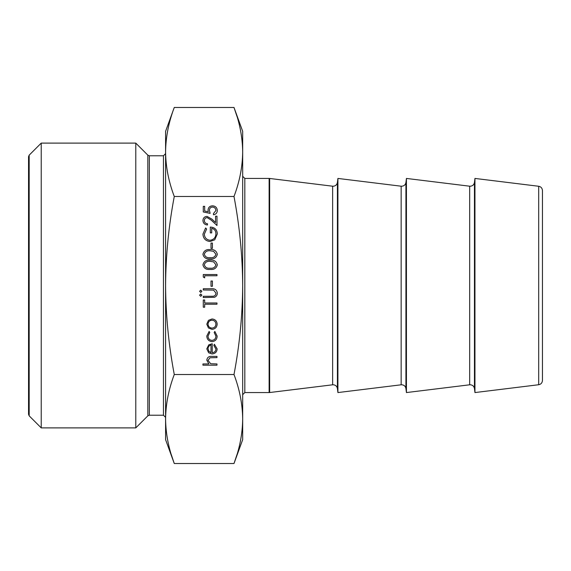 <?xml version="1.0" encoding="UTF-8"?>
<svg xmlns="http://www.w3.org/2000/svg" width="571" height="571" viewBox="0 0 571 571"><rect width="100%" height="100%" fill="white"/><g stroke="black" fill="none" stroke-linecap="round" stroke-linejoin="round"><path stroke-width="0.86" d="M29.178 415.845L28.55 414.332L28.55 156.668L29.178 155.155L29.178 415.845L41.226 427.893L135.784 427.893L135.784 143.107L41.226 143.107L41.226 427.893M542.45 190.514L542.45 380.486C542.243 382.87 540.987 384.283 538.689 384.733L538.689 186.267C540.987 186.717 542.243 188.13 542.45 190.514M337.911 178.438L337.911 392.562L401.156 384.797L401.156 186.203L337.911 178.438L337.411 182.477L337.411 388.523C336.961 386.224 335.548 384.975 333.164 384.761L332.636 384.797L332.636 186.203L269.648 178.466L269.648 392.534L269.127 392.562L269.127 178.438L269.648 178.466M406.431 178.438L406.431 392.562L469.676 384.797L469.676 186.203L406.431 178.438L405.931 182.477L405.931 388.523C405.481 386.224 404.068 384.975 401.684 384.761L401.156 384.797M469.676 384.797L470.204 384.761C472.588 384.975 474.001 386.224 474.451 388.523L474.451 182.477L474.951 178.438L474.951 392.562L538.689 384.733M210.135 260.112C214.039 259.769 216.438 261.347 217.33 264.844C216.416 268.291 214.018 269.819 210.135 269.426C206.245 269.826 203.84 268.299 202.926 264.844C203.818 261.347 206.224 259.769 210.135 260.112M212.055 341.636C208.743 341.258 206.988 339.395 206.788 336.026L209.136 331.444L209.778 332.472L208.022 336.119C208.144 338.667 209.457 340.095 211.948 340.402C214.46 340.102 215.788 338.674 215.924 336.112L214.168 332.472L214.846 331.444L217.158 336.126C216.98 339.417 215.281 341.251 212.055 341.636M212.234 352.7C214.496 352.514 215.731 351.301 215.924 349.045L213.818 345.362L214.389 344.27L217.158 348.895C216.894 352.022 215.174 353.699 211.998 353.934L208.658 352.778L206.788 348.867L208.758 344.834L212.234 343.742L212.234 352.7M233.996 196.488C239.606 226.109 242.504 255.779 242.675 285.5C242.504 315.192 239.613 344.863 233.996 374.512C239.613 389.343 242.511 404.182 242.675 419.014L242.675 131.33L233.996 107.476C239.613 122.315 242.511 137.147 242.675 151.986C242.511 166.818 239.613 181.657 233.996 196.488L174.269 196.488C168.659 226.109 165.761 255.779 165.59 285.5C165.761 315.192 168.652 344.863 174.269 374.512L233.996 374.512M210.128 213.376L203.276 211.969L203.276 206.352L204.682 206.352L204.682 211.013L208.287 211.748L208.022 210.135C208.265 207.416 209.757 205.981 212.505 205.824C215.495 206.038 217.101 207.63 217.33 210.606C217.137 212.99 215.852 214.382 213.468 214.782L213.468 213.554L215.924 210.535C215.738 208.401 214.575 207.237 212.448 207.052C210.485 207.244 209.478 208.351 209.429 210.356L210.128 213.376M216.98 363.948L216.98 365.176L202.926 365.176L202.926 363.948L208.858 363.948L206.788 360.137C207.237 357.382 208.929 356.133 211.862 356.39L216.98 356.39L216.98 357.624L209.992 357.767L208.022 360.351L210.67 363.756L216.98 363.948M211.998 329.339L208.451 327.961L206.788 324.15L208.436 320.345L211.998 318.968C215.174 319.26 216.887 320.988 217.158 324.15C216.894 327.311 215.174 329.046 211.998 329.339M214.439 297.291L203.276 297.534L203.276 296.306L213.311 296.249C214.989 295.899 215.859 294.843 215.924 293.08L213.611 290.118L203.276 289.982L203.276 288.748L211.555 288.748C214.874 288.483 216.802 289.904 217.33 293.009C217.323 295.107 216.359 296.535 214.439 297.291M201.87 295.164L200.728 296.306L199.586 295.164L200.728 294.022L201.87 295.164M201.87 291.296L200.728 292.438L199.586 291.296L200.728 290.154L201.87 291.296M216.98 304.215L204.682 304.215L204.682 307.198L203.276 307.198L203.276 299.996L204.682 299.996L204.682 302.98L216.98 302.98L216.98 304.215M212.412 281.018L212.412 286.292L211.006 286.292L211.006 281.018L212.412 281.018M204.682 275.75L204.682 277.856L203.276 277.056L203.276 274.523L216.98 274.523L216.98 275.75L204.682 275.75M210.135 249.57C214.039 249.227 216.438 250.805 217.33 254.302C216.416 257.749 214.018 259.277 210.135 258.884C206.245 259.291 203.84 257.764 202.926 254.302C203.818 250.805 206.224 249.227 210.135 249.57M212.412 243.068L212.412 248.342L211.006 248.342L211.006 243.068L212.412 243.068M210.121 241.49C205.653 241.062 203.255 238.607 202.926 234.117L205.617 227.957L206.616 229.014L204.332 234.16C204.596 237.786 206.509 239.813 210.071 240.263C213.775 239.734 215.731 237.572 215.924 233.767C215.881 230.848 214.475 229.028 211.713 228.314L211.713 232.882L210.306 232.882L210.306 227.08C214.689 227.272 217.03 229.535 217.33 233.874L214.739 239.806L210.121 241.49M207.109 217.594C205.374 217.808 204.447 218.8 204.332 220.57C204.489 222.497 205.539 223.554 207.494 223.746L207.494 224.974C204.711 224.746 203.19 223.261 202.926 220.506C203.112 217.979 204.468 216.595 207.002 216.366L211.912 219.136L215.574 222.569L215.574 216.188L216.98 216.188L216.98 225.502L211.306 220.185L207.109 217.594M171.286 454.616L174.269 463.524L165.59 439.67L165.59 419.014C165.754 433.853 168.652 448.685 174.269 463.524L233.996 463.524L242.675 439.67L242.675 419.014C242.511 433.853 239.613 448.685 233.996 463.524L236.979 454.616M174.269 374.512C168.652 389.343 165.754 404.182 165.59 419.014L165.59 131.33L174.269 107.476L233.996 107.476L236.979 116.384M165.59 151.986C165.754 137.147 168.652 122.315 174.269 107.476C168.652 122.315 165.754 137.147 165.59 151.986C165.754 166.818 168.652 181.657 174.269 196.488M211.006 352.571L211.006 344.97C209.093 345.519 208.101 346.797 208.022 348.802L208.957 351.379L211.006 352.571M212.005 320.203C209.593 320.424 208.265 321.737 208.022 324.15C208.258 326.569 209.593 327.882 212.005 328.104C214.418 327.882 215.724 326.562 215.924 324.15C215.724 321.737 214.418 320.424 212.005 320.203M204.332 264.801C205.16 267.442 207.087 268.577 210.128 268.192C213.161 268.577 215.096 267.442 215.924 264.801L213.575 261.861L210.128 261.34C207.102 261.026 205.175 262.182 204.332 264.801M204.332 254.259C205.16 256.9 207.087 258.035 210.128 257.649C213.161 258.035 215.096 256.9 215.924 254.259L213.575 251.319L210.128 250.797C207.102 250.491 205.175 251.64 204.332 254.259M147.832 155.155L149.345 155.783L149.345 415.217L147.832 415.845L147.832 155.155L135.784 143.107M149.345 415.217L163.449 415.217L163.449 155.783L165.59 153.642M269.127 178.438L244.816 178.438L244.816 392.562L242.675 394.704M474.451 182.477C474.001 184.776 472.588 186.025 470.204 186.239L469.676 186.203M405.931 182.477C405.481 184.776 404.068 186.025 401.684 186.239L401.156 186.203M337.411 182.477C336.961 184.776 335.548 186.025 333.164 186.239L332.636 186.203M163.449 415.217L165.59 417.358M29.178 155.155L41.226 143.107M149.345 155.783L163.449 155.783M538.689 186.267L474.951 178.438M474.451 388.523L474.951 392.562M405.931 388.523L406.431 392.562M337.411 388.523L337.911 392.562M332.636 384.797L269.648 392.534M244.816 392.562L269.127 392.562M147.832 415.845L135.784 427.893M244.816 178.438L242.675 176.296"/></g></svg>
